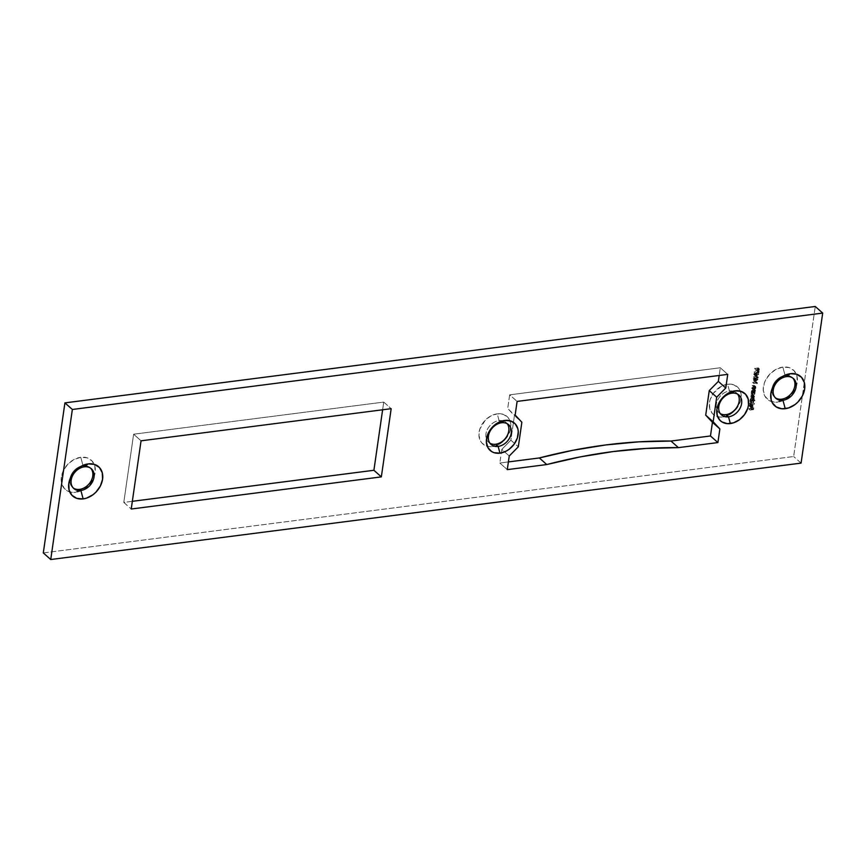<?xml version="1.0" encoding="UTF-8"?>
<svg xmlns="http://www.w3.org/2000/svg" width="866" height="866" viewBox="0 0 866 866"><rect width="100%" height="100%" fill="white"/><g stroke="black" fill="none" stroke-linecap="round" stroke-linejoin="round"><path stroke-width="0.65" stroke-dasharray="4.33 3.25" d="M489.961 443.24A13.217 10.013 -48.4 0 1 486.476 439.203A13.217 10.013 -48.4 0 1 499.065 420.573L497.246 413.829A18.294 13.867 131.6 0 0 479.742 429.352A18.294 13.867 131.6 0 0 487.266 446.271A18.294 13.867 131.6 0 0 492.527 446.564L495.666 444.215L492.527 446.564L489.496 446.65L486.66 446.098L482.048 443.208L480.446 440.978L478.93 435.382L479.851 428.995L485.382 420.053L491.022 415.853L497.246 413.829L503.114 414.294L507.725 417.185L509.338 419.415L510.843 425.011L509.922 431.398L504.391 440.339L498.751 444.539L492.527 446.564A18.294 13.867 131.6 0 0 509.944 420.724A18.294 13.867 131.6 0 0 497.246 413.829L499.065 420.573A13.217 10.013 131.6 0 0 486.476 439.203A13.217 10.013 131.6 0 0 488.597 442.277A13.217 10.013 131.6 0 0 489.961 443.24M720.328 413.645A13.217 10.013 -48.4 0 1 716.842 409.607A13.217 10.013 -48.4 0 1 729.443 390.977L727.613 384.233A18.294 13.867 131.6 0 0 710.109 399.756A18.294 13.867 131.6 0 0 717.633 416.676A18.294 13.867 131.6 0 0 722.894 416.968L726.033 414.619L722.894 416.968L719.863 417.055L717.037 416.503L712.415 413.612L709.763 408.741L709.46 402.625L710.228 399.399L713.432 393.196L721.389 386.258L727.613 384.233L733.48 384.699L738.092 387.589L739.705 389.819L741.209 395.416L740.289 401.802L734.758 410.744L729.118 414.944L722.894 416.968A18.294 13.867 131.6 0 0 740.311 391.129A18.294 13.867 131.6 0 0 727.613 384.233L729.443 390.977A13.217 10.013 131.6 0 0 716.842 409.607A13.217 10.013 131.6 0 0 718.964 412.681A13.217 10.013 131.6 0 0 720.328 413.645M775.297 397.754A13.217 10.013 -48.4 0 1 771.974 389.072A13.217 10.013 -48.4 0 1 783.762 375.79A13.217 10.013 -48.4 0 1 785.126 375.53L782.842 367.097A19.561 14.83 131.6 0 0 764.191 383.476A19.561 14.83 131.6 0 0 771.801 401.694A19.561 14.83 131.6 0 0 777.798 402.105L781.717 399.172L777.798 402.105L774.55 402.192L768.835 400.363L764.873 396.13L763.26 390.144L764.245 383.313L765.674 379.903L770.155 373.755L776.185 369.262L782.842 367.097L789.11 367.595L794.046 370.691L796.893 375.898L797.218 382.426L796.395 385.89L794.966 389.299L790.485 395.448L784.455 399.94L777.798 402.105A19.561 14.83 131.6 0 0 796.276 374.112A19.561 14.83 131.6 0 0 782.842 367.097L785.126 375.53A13.217 10.013 131.6 0 0 783.762 375.79A13.217 10.013 131.6 0 0 771.974 389.072A13.217 10.013 131.6 0 0 774.648 397.234A13.217 10.013 131.6 0 0 775.297 397.754M73.22 487.948A13.217 10.013 -48.4 0 1 69.897 479.266A13.217 10.013 -48.4 0 1 81.685 465.984A13.217 10.013 -48.4 0 1 83.049 465.724L80.765 457.291A19.561 14.83 131.6 0 0 62.114 473.68A19.561 14.83 131.6 0 0 69.724 491.888A19.561 14.83 131.6 0 0 75.721 492.299L79.64 489.366L75.721 492.299L72.473 492.386L69.453 491.801L64.517 488.716L61.67 483.499L61.183 480.349L62.168 473.518L63.597 470.108L68.078 463.96L74.108 459.456L80.765 457.291L87.044 457.8L91.969 460.885L94.816 466.092L95.141 472.63L94.318 476.084L90.887 482.719L85.528 488.153L82.378 490.145L75.721 492.299A19.561 14.83 131.6 0 0 94.199 464.306A19.561 14.83 131.6 0 0 80.765 457.291L83.049 465.724A13.217 10.013 131.6 0 0 81.685 465.984A13.217 10.013 131.6 0 0 69.897 479.266A13.217 10.013 131.6 0 0 72.571 487.428A13.217 10.013 131.6 0 0 73.22 487.948M786.36 376.634L785.126 375.53L786.36 376.634M501.544 422.77L499.065 420.573L501.544 422.77M731.922 393.175L729.443 390.977L731.922 393.175M84.283 466.828L83.049 465.724L84.283 466.828M508.396 461.924L499.844 463.029L507.281 469.632L499.844 463.029L501.815 449.389L510.886 440.188L513.462 422.327L514.426 415.637L507.714 408.471L509.673 394.831L720.295 367.769L719.191 375.465L720.295 367.769L727.732 374.372L720.295 367.769L509.673 394.831L517.11 401.423L509.673 394.831L507.714 408.471L521.862 422.24L514.426 415.637L510.886 440.188L518.323 446.791L510.886 440.188L501.815 449.389L509.251 455.981L501.815 449.389L499.844 463.029L508.396 461.924M43.3 552.919L793.646 456.523L815.263 306.477L793.646 456.523L43.3 552.919M750.4 406.587L752.327 407.431L751.298 406.176L752.532 407.269L753.16 406.186L751.915 405.082L753.16 406.186L752.803 405.18L750.725 403.913L751.969 405.007L751.623 407.366L750.389 406.273L751.623 407.366L750.822 406.533L751.396 405.223L750.519 406.533L751.634 407.691L753.16 406.186L752.803 405.18L751.969 405.007L751.623 407.366L749.577 405.526L750.389 406.273L750.725 403.913L751.666 404.173L751.85 405.385L750.865 406.457L749.523 406.327L749.371 405.05L750.162 404.119L749.588 405.429L750.822 406.533L751.504 405.494L750.259 404.39L749.588 405.429L750.389 406.273L750.725 403.913L751.569 404.086L751.298 406.176L750.4 406.587L749.285 405.429L750.162 404.119L751.396 405.223L750.162 404.119L751.396 405.223L750.519 406.533L749.285 405.429L751.634 407.691L749.285 405.429M751.028 402.333L752.262 403.426L751.136 402.225L752.262 403.426L753.777 401.878L753.398 400.882L754.914 400.677L753.669 399.583L752.153 399.778L752.37 401.315L750.53 402.289L750.151 399.713L753.723 399.258L754.957 400.363L753.723 399.258L752.153 399.778L752.532 400.774L751.028 402.333L749.902 401.12L750.151 399.713L753.723 399.258L754.957 400.363L751.385 400.817L750.151 399.713L751.785 401.088L750.541 399.984L751.785 401.088L751.136 402.225L749.902 401.12L752.262 403.426L749.902 401.12M752.197 394.236L753.431 395.329L752.305 394.127L753.431 395.329L755.055 392.72L753.344 391.681L753.528 393.218L751.699 394.192L751.309 391.616L753.864 391.291L755.098 392.395L753.864 391.291L753.701 392.677L752.197 394.236L751.071 393.023L751.309 391.616L753.864 391.291L755.098 392.395L752.554 392.72L751.309 391.616L752.944 392.991L751.71 391.887L752.944 392.991L752.305 394.127L751.071 393.023L753.431 395.329L751.071 393.023M753.496 385.348L755.877 387.264L753.431 386.615L755.563 387.362L753.095 388.921L751.904 387.503L753.669 387.178L754.329 386.03L752.197 385.511L754.622 385.781L754.405 387.503L751.861 387.827L753.095 388.921L755.65 388.596L754.405 387.503L751.861 387.827L754.318 386.258L752.197 385.511L754.643 386.171L753.994 387.232L755.65 388.596L753.994 387.232L755.239 388.336L755.877 387.264L754.643 386.171M753.669 380.737L753.918 379.027L753.16 378.799L754.026 378.28L756.732 378.345L753.669 380.737L754.914 381.841L757.967 379.514L756.722 378.41L753.669 380.737L753.918 379.027L753.16 378.799L756.732 378.345L757.977 379.449L756.732 378.345L757.977 379.449L755.563 379.752L754.026 378.28L755.206 379.806L753.16 378.799L754.351 380.228L753.117 379.124L755.163 380.12L753.918 379.027L755.163 380.12L754.914 381.841L753.669 380.737M754.99 372.759L757.122 374.588L756.235 373.852L755 375.119L755.91 376.082L756.971 375.541L755.737 374.448L753.961 374.762L754.567 372.889L755.682 372.975L755.78 374.069L757.328 372.943L755.737 374.448L756.971 375.541L758.724 374.264L757.479 373.159L754.665 374.978L753.766 374.025L754.99 372.759L755.78 374.069L757.328 372.943L758.724 374.264L757.328 372.943L758.562 374.036L757.025 375.173L755.866 373.69M757.674 368.775L757.75 368.223L754.632 368.624L758.161 367.855L757.674 368.775L758.908 369.879L757.75 368.223L754.632 368.624L758.161 367.855L758.064 368.526L759.298 369.62L759.395 368.948L758.161 367.855L759.395 368.948L755.91 369.403L754.676 368.299L755.866 369.728L754.632 368.624L755.866 369.728L758.995 369.327L757.75 368.223L758.908 369.879L757.674 368.775M383.735 402.084L382.62 409.78L383.735 402.084L391.172 408.687L383.735 402.084L133.624 434.212L383.735 402.084M132.336 501.317L123.795 502.421L133.624 434.212L141.061 440.816L133.624 434.212L123.795 502.421L131.231 509.013L123.795 502.421L132.336 501.317M757.23 371.882L757.469 370.204L754.059 371.969L757.902 369.609L757.23 371.882L758.822 372.932L757.23 371.882L757.469 370.204L754.059 371.969L757.902 369.609L757.588 371.828L758.822 372.932L759.146 370.713L757.902 369.609L759.146 370.713L755.293 373.073L754.059 371.969L755.401 373.333L754.167 372.228L755.401 373.333L758.703 371.308L757.469 370.204L758.703 371.308L758.464 372.975L757.23 371.882M756.473 377.111L756.548 376.548L753.431 376.948L756.96 376.18L756.473 377.111L758.096 377.944L756.548 376.548L753.431 376.948L756.96 376.18L758.096 377.944L756.96 376.18L758.194 377.284L754.719 377.728L753.474 376.634L754.665 378.052L753.431 376.948L754.665 378.052L757.793 377.652L756.548 376.548L757.718 378.204L756.473 377.111M755.672 382.664L755.758 382.101L752.63 382.501L756.159 381.733L755.672 382.664L757.295 383.497L755.758 382.101L752.63 382.501L756.159 381.733L757.295 383.497L756.159 381.733L757.393 382.837L753.918 383.281L752.673 382.177L753.864 383.606L752.63 382.501L753.864 383.606L756.992 383.205L755.758 382.101L756.916 383.757L755.672 382.664M753.052 388.401L755.444 390.317L752.998 389.668L755.12 390.414L752.662 391.984L751.472 390.555L753.225 390.23L753.885 389.083L751.753 388.563L754.189 388.834L753.961 390.555L751.417 390.88L752.662 391.984L755.206 391.649L753.961 390.555L751.417 390.88L753.885 389.321L751.753 388.563L754.199 389.224L753.55 390.285L755.206 391.649L753.55 390.285L754.795 391.389L755.444 390.317L754.199 389.224M752.532 396.65L754.264 398.512L753.766 397.754L754.524 396.704L753.442 395.968L752.013 396.466L754.199 396.801L751.753 398.273L753.94 398.609L751.493 400.081L750.259 398.977L752.706 397.505L750.562 396.845L752.965 395.697L750.822 395.048L752.814 394.853L753.279 395.6L752.532 396.65L752.803 398.652L750.259 398.977L751.493 400.081L754.037 399.746L752.803 398.652L750.259 398.977L752.706 397.505L750.562 396.845L752.965 395.697L750.822 395.048L753.279 395.6L752.402 398.382L754.037 399.746L752.402 398.382L753.647 399.486L754.059 399.074L752.814 397.97L754.059 399.074L754.264 398.512L753.019 397.407M749.61 403.469L753.225 402.679L749.61 403.469L750.844 404.563L754.416 404.108L753.182 403.004L749.61 403.469L753.225 402.679L754.47 403.783L753.225 402.679L754.47 403.783L750.898 404.238L749.653 403.145L750.844 404.563L749.61 403.469M748.819 408.969L750.562 408.427L750.768 406.998L750.919 408.384L751.991 408.243L752.554 406.76L752.294 408.525L748.819 408.969L750.053 410.073L753.539 409.618L752.294 408.525L748.863 408.644L750.562 408.427L751.125 406.944L750.919 408.384L751.991 408.243L752.554 406.76L752.294 408.525L753.539 409.618L753.788 407.864L752.197 406.814L753.431 407.908L753.225 409.347L751.991 408.243L753.225 409.347L752.153 409.477L750.919 408.384L752.153 409.477L752.359 408.048L750.768 406.998L752.002 408.092L751.796 409.531L750.562 408.427L751.796 409.531L750.097 409.748L748.863 408.644L750.053 410.073L748.819 408.969M801.082 463.115L793.646 456.523L801.082 463.115M90.703 468.246A13.217 10.013 131.6 0 0 90.118 467.662A13.217 10.013 131.6 0 0 83.049 465.724A13.217 10.013 -48.4 0 1 90.703 468.246M737.626 394.149A13.217 10.013 131.6 0 0 736.501 392.915A13.217 10.013 131.6 0 0 733.199 391.183A13.217 10.013 131.6 0 0 729.443 390.977A13.217 10.013 -48.4 0 1 733.199 391.183A13.217 10.013 -48.4 0 1 737.626 394.149M507.26 423.745A13.217 10.013 131.6 0 0 506.134 422.511A13.217 10.013 131.6 0 0 502.832 420.779A13.217 10.013 131.6 0 0 499.065 420.573A13.217 10.013 -48.4 0 1 502.832 420.779A13.217 10.013 -48.4 0 1 507.26 423.745M792.78 378.052A13.217 10.013 131.6 0 0 792.184 377.468A13.217 10.013 131.6 0 0 785.126 375.53A13.217 10.013 -48.4 0 1 792.78 378.052M759.298 369.62L759.395 368.948L755.866 369.728L759.298 369.62M758.822 372.932L759.146 370.713L755.293 373.073L758.703 371.308L758.822 372.932M754.665 374.978L753.766 374.025M757.111 374.794L758.724 374.264L755.91 376.082M755 375.119L756.235 373.852M756.17 374.188L755.477 375.573L756.743 374.621L754.925 373.084L756.743 374.913L755.942 375.757L755.358 375.054L756.17 374.188L754.925 373.084L754.124 373.96L755.358 375.054M755.942 375.757L754.697 374.653L755.498 373.809L754.394 373.387L754.697 374.653L755.498 373.809L756.743 374.913M754.124 373.96L754.697 374.653M755.498 373.809L754.925 373.084M758.096 377.944L758.194 377.284L754.665 378.052L758.096 377.944M757.967 379.514L754.405 379.903L755.163 380.12L754.914 381.841L757.967 379.514M755.52 380.077L757.025 379.882L755.358 381.159L755.52 380.077L754.275 378.983L754.124 380.055L755.358 381.159L755.52 380.077L757.025 379.882L755.358 381.159L754.124 380.055L755.791 378.788L757.025 379.882L755.791 378.788L754.275 378.983L755.52 380.077M754.124 380.055L755.791 378.788L754.275 378.983L754.124 380.055M757.295 383.497L757.393 382.837L753.864 383.606L757.295 383.497M755.163 386.745L753.344 385.684L754.589 386.788L753.388 386.94L752.197 385.511L753.431 386.615L754.73 386.442M754.318 386.258L753.918 385.651M755.877 387.264L755.65 388.596L753.095 388.921L751.904 387.503L753.149 388.607L754.07 388.488L752.825 387.383L754.07 388.488L754.762 388.347L753.517 387.243L754.762 388.347L755.563 387.362M754.719 389.797L752.9 388.737L754.145 389.841L752.944 389.992L751.753 388.563L752.998 389.668L754.297 389.494M753.885 389.321L753.474 388.704M755.444 390.317L755.206 391.649L752.662 391.984L751.472 390.555L752.706 391.659L753.626 391.54L752.392 390.436L753.626 391.54L754.318 391.4L753.074 390.295L754.318 391.4L755.12 390.414M753.344 391.681L754.903 393.196L753.344 391.681L753.701 392.677M752.305 394.127L752.554 392.72L754.578 392.774M754.946 393.781L753.431 395.329M753.777 392.883L752.727 393.716L752.803 394.788L753.929 394.842L754.643 393.608L752.532 391.778L754.632 393.814L753.474 395.004L752.619 394.073L753.777 392.883L752.532 391.778L751.385 392.98L752.619 394.073M753.474 395.004L752.24 393.911L753.388 392.709L752.532 391.778L751.775 392.179L751.385 392.98L752.24 393.911L753.388 392.709L754.632 393.814M751.385 392.98L752.24 393.911M753.388 392.709L752.532 391.778M752.197 394.864L753.279 395.6M753.398 396.292L752.153 395.188L753.398 396.292L752.013 396.466L750.779 395.372L752.013 396.466L750.822 395.048L752.056 396.141L753.442 395.968M752.965 395.697L752.153 395.188M753.052 398.111L751.807 397.007L753.052 398.111L751.753 398.273L750.562 396.845L751.796 397.949L752.792 397.819L751.547 396.725L752.792 397.819L754.199 396.801M752.706 397.505L751.807 397.007M754.264 398.512L754.037 399.746L751.493 400.081L750.302 398.652L751.536 399.756L752.608 399.616L751.374 398.512L752.608 399.616L753.94 398.609M754.524 396.704L753.766 397.754M752.153 399.778L753.723 401.294L752.153 399.778L752.532 400.774M751.136 402.225L751.385 400.817L754.957 400.363L753.398 400.882M753.777 401.878L752.262 403.426M752.608 400.98L751.558 401.813L751.645 402.885L752.76 402.939L753.474 401.705L751.363 399.875L753.463 401.911L752.305 403.101L751.45 402.17L752.608 400.98L751.363 399.875L750.216 401.077L751.45 402.17M752.305 403.101L751.071 402.008L752.229 400.806L751.363 399.875L750.606 400.276L750.216 401.077L751.071 402.008L752.229 400.806L753.463 401.911M750.216 401.077L751.071 402.008M752.229 400.806L751.363 399.875M754.416 404.108L750.844 404.563L754.416 404.108M751.569 404.086L752.803 405.18L751.569 404.086L751.915 405.082M749.588 405.429L750.389 406.273M750.519 406.533L751.634 407.691M753.16 406.186L752.803 405.18M751.623 407.366L750.822 406.533M752.229 405.299L752.846 406.208L752.099 407.226L752.229 405.299L750.995 404.195L750.703 406.197L751.948 407.301L752.229 405.299L752.846 406.208L751.948 407.301L750.703 406.197L751.266 405.818L752.511 406.912L751.266 405.818L751.601 405.104L752.846 406.208L750.995 404.195L752.846 406.208M751.601 405.104L750.995 404.195L750.703 406.197L751.601 405.104L750.995 404.195M753.539 409.618L753.788 407.864L753.225 409.347L752.153 409.477L752.002 408.092L751.796 409.531L750.053 410.073L753.539 409.618M775.882 398.338L774.648 397.234M491.076 444.475L488.597 442.277M721.443 414.879L718.964 412.681M73.816 488.532L72.571 487.428M91.352 468.766L90.118 467.662M738.979 395.113L736.501 392.915M508.613 424.708L506.134 422.511M793.429 378.572L792.184 377.468M755.628 372.921L756.873 374.025M753.994 374.805L755.239 375.898M755.325 373.192L756.559 374.296M754.297 374.545L755.531 375.638M754.438 385.478L755.682 386.572M754.199 385.76L755.433 386.853M754.005 388.531L755.239 389.624M753.756 388.812L755 389.906M751.385 394.019L752.619 395.123M753.442 391.757L754.687 392.861M753.16 391.941L754.394 393.045M751.612 393.727L752.857 394.831M752.846 396.801L754.091 397.895M753.106 394.993L754.34 396.087M752.835 395.253L754.08 396.347M752.576 397.061L753.821 398.165M750.216 402.116L751.461 403.21M752.262 399.865L753.496 400.958M751.991 400.038L753.225 401.142M750.443 401.824L751.688 402.928M749.534 406.338L750.768 407.442M751.645 404.141L752.879 405.245M749.794 406.111L751.038 407.215M751.396 404.357L752.63 405.461"/><path stroke-width="1.3" d="M501.544 422.77A13.217 10.013 131.6 0 0 488.435 436.063A13.217 10.013 131.6 0 0 498.145 446.412L499.963 453.167A18.294 13.867 -48.4 0 1 486.53 438.824A18.294 13.867 -48.4 0 1 504.683 420.432L501.544 422.77A13.217 10.013 -48.4 0 1 508.613 424.708A13.217 10.013 -48.4 0 1 509.933 437.362A13.217 10.013 -48.4 0 1 498.145 446.412A13.217 10.013 -48.4 0 1 491.076 444.475A13.217 10.013 -48.4 0 1 489.755 431.831A13.217 10.013 -48.4 0 1 501.544 422.77L504.683 420.432L510.55 420.898L515.162 423.788L517.825 428.659L518.279 431.614L517.359 438.001L514.144 444.204L509.143 449.281L506.188 451.143L499.963 453.167L494.096 452.691L491.585 451.532L487.883 447.581L486.367 441.974L487.287 435.598L488.63 432.405L492.819 426.657L498.459 422.446L504.683 420.432A18.294 13.867 -48.4 0 1 518.117 434.764A18.294 13.867 -48.4 0 1 499.963 453.167L498.145 446.412L495.666 444.215A13.217 10.013 -48.4 0 1 489.961 443.24A13.217 10.013 131.6 0 0 495.666 444.215L498.145 446.412A13.217 10.013 131.6 0 0 511.254 433.13A13.217 10.013 131.6 0 0 501.544 422.77M731.922 393.175A13.217 10.013 131.6 0 0 718.802 406.468A13.217 10.013 131.6 0 0 728.512 416.817L730.33 423.571A18.294 13.867 -48.4 0 1 716.896 409.228A18.294 13.867 -48.4 0 1 735.05 390.837L731.922 393.175A13.217 10.013 -48.4 0 1 738.979 395.113A13.217 10.013 -48.4 0 1 740.3 407.767A13.217 10.013 -48.4 0 1 728.512 416.817A13.217 10.013 -48.4 0 1 721.443 414.879A13.217 10.013 -48.4 0 1 720.122 402.235A13.217 10.013 -48.4 0 1 731.922 393.175L735.05 390.837L740.917 391.302L745.529 394.192L748.192 399.064L748.495 405.169L747.726 408.406L744.522 414.608L739.51 419.685L733.459 422.857L727.299 423.647L721.952 421.937L719.852 420.205L717.2 415.334L716.896 409.228L718.997 402.809L720.869 399.789L728.826 392.85L735.05 390.837A18.294 13.867 -48.4 0 1 748.495 405.169A18.294 13.867 -48.4 0 1 730.33 423.571L728.512 416.817L726.033 414.619A13.217 10.013 -48.4 0 1 720.328 413.645A13.217 10.013 131.6 0 0 726.033 414.619L728.512 416.817A13.217 10.013 131.6 0 0 741.621 403.534A13.217 10.013 131.6 0 0 731.922 393.175M786.36 376.634A13.217 10.013 131.6 0 0 773.251 389.916A13.217 10.013 131.6 0 0 782.951 400.276L785.235 408.709A19.561 14.83 -48.4 0 1 770.859 393.37A19.561 14.83 -48.4 0 1 790.279 373.701L786.36 376.634A13.217 10.013 -48.4 0 1 793.429 378.572A13.217 10.013 -48.4 0 1 794.75 391.215A13.217 10.013 -48.4 0 1 782.951 400.276A13.217 10.013 -48.4 0 1 775.882 398.338A13.217 10.013 -48.4 0 1 774.572 385.684A13.217 10.013 -48.4 0 1 786.36 376.634L790.279 373.701L796.547 374.199L801.483 377.284L804.33 382.501L804.655 389.029L802.403 395.892L797.922 402.041L795.042 404.552L788.58 407.94L781.987 408.795L776.272 406.966L772.31 402.733L771.184 399.908L770.859 393.37L773.111 386.507L775.113 383.281L777.592 380.358L783.622 375.855L790.279 373.701A19.561 14.83 -48.4 0 1 804.655 389.029A19.561 14.83 -48.4 0 1 785.235 408.709L782.951 400.276L781.717 399.172A13.217 10.013 -48.4 0 1 775.297 397.754A13.217 10.013 131.6 0 0 781.717 399.172L782.951 400.276A13.217 10.013 131.6 0 0 796.071 386.983A13.217 10.013 131.6 0 0 786.36 376.634M84.283 466.828A13.217 10.013 131.6 0 0 71.174 480.11A13.217 10.013 131.6 0 0 80.874 490.47L83.158 498.903A19.561 14.83 -48.4 0 1 68.782 483.574A19.561 14.83 -48.4 0 1 88.202 463.895L84.283 466.828A13.217 10.013 -48.4 0 1 91.352 468.766A13.217 10.013 -48.4 0 1 92.673 481.42A13.217 10.013 -48.4 0 1 80.874 490.47A13.217 10.013 -48.4 0 1 73.816 488.532A13.217 10.013 -48.4 0 1 72.495 475.878A13.217 10.013 -48.4 0 1 84.283 466.828L88.202 463.895L94.481 464.392L99.406 467.488L102.253 472.695L102.578 479.234L100.326 486.097L95.845 492.245L92.965 494.746L86.503 498.145L83.158 498.903L76.89 498.405L71.954 495.309L69.107 490.102L68.782 483.574L71.034 476.701L73.036 473.475L75.515 470.552L81.545 466.06L88.202 463.895A19.561 14.83 -48.4 0 1 102.578 479.234A19.561 14.83 -48.4 0 1 83.158 498.903L80.874 490.47L79.64 489.366A13.217 10.013 -48.4 0 1 73.22 487.948A13.217 10.013 131.6 0 0 79.64 489.366L80.874 490.47A13.217 10.013 131.6 0 0 93.993 477.188A13.217 10.013 131.6 0 0 84.283 466.828M546.771 464.555L539.334 457.952L508.396 461.924L539.334 457.952L546.771 464.555L507.281 469.632L546.771 464.555A574.277 435.382 -48.4 0 1 678.414 447.635L717.903 442.569L719.873 428.93L713.151 421.764L716.691 397.202L725.773 388.011L727.732 374.372L517.11 401.423L515.151 415.063L521.862 422.24L518.323 446.791L509.251 455.981L507.281 469.632L509.251 455.981L518.323 446.791L521.862 422.24L515.151 415.063L517.11 401.423L727.732 374.372L725.773 388.011L718.336 381.408L709.254 390.609L705.714 415.16L712.437 422.327L710.466 435.966L670.977 441.043L638.632 441.855L605.81 444.951L572.664 450.331L539.334 457.952A574.277 435.382 131.6 0 1 670.977 441.043L678.414 447.635L646.068 448.447L613.247 451.554L580.101 456.923L546.771 464.555M815.263 306.477L64.918 402.885L43.3 552.919L64.918 402.885L72.354 409.477L50.737 559.523L43.3 552.919L50.737 559.523L801.082 463.115L822.7 313.081L815.263 306.477L822.7 313.081L72.354 409.477L64.918 402.885L815.263 306.477M382.62 409.78L373.906 470.281L132.336 501.317L373.906 470.281L381.343 476.885L391.172 408.687L141.061 440.816L131.231 509.013L381.343 476.885L373.906 470.281L382.62 409.78M719.191 375.465L718.336 381.408L725.773 388.011L716.691 397.202L709.254 390.609L716.691 397.202L713.151 421.764L705.714 415.16L719.873 428.93L712.437 422.327L719.873 428.93L717.903 442.569L710.466 435.966L717.903 442.569L678.414 447.635L670.977 441.043L710.466 435.966L712.437 422.327L705.714 415.16L709.254 390.609L718.336 381.408L719.191 375.465M79.64 489.366A13.217 10.013 131.6 0 0 91.19 480.792A13.217 10.013 131.6 0 0 90.703 468.246A13.217 10.013 -48.4 0 1 91.19 480.792A13.217 10.013 -48.4 0 1 79.64 489.366M726.033 414.619A13.217 10.013 131.6 0 0 737.323 406.522A13.217 10.013 131.6 0 0 737.626 394.149A13.217 10.013 -48.4 0 1 737.323 406.522A13.217 10.013 -48.4 0 1 726.033 414.619M495.666 444.215A13.217 10.013 131.6 0 0 506.956 436.118A13.217 10.013 131.6 0 0 507.26 423.745A13.217 10.013 -48.4 0 1 506.956 436.118A13.217 10.013 -48.4 0 1 495.666 444.215M781.717 399.172A13.217 10.013 131.6 0 0 793.267 390.598A13.217 10.013 131.6 0 0 792.78 378.052A13.217 10.013 -48.4 0 1 793.267 390.598A13.217 10.013 -48.4 0 1 781.717 399.172M72.354 409.477L50.737 559.523L801.082 463.115L822.7 313.081L72.354 409.477M141.061 440.816L391.172 408.687L381.343 476.885L131.231 509.013L141.061 440.816"/></g></svg>
